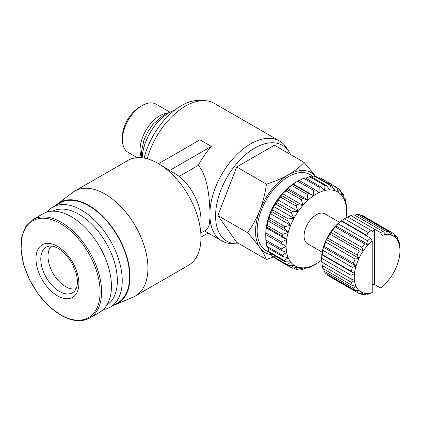 <?xml version="1.0" encoding="UTF-8"?>
<svg xmlns="http://www.w3.org/2000/svg" width="421" height="421" viewBox="0 0 421 421"><rect width="100%" height="100%" fill="white"/><g stroke="black" fill="none" stroke-linecap="round" stroke-linejoin="round"><path stroke-width="0.63" d="M55.856 205.343A58.266 33.638 60 0 1 57.672 203.801L72.754 192.434A60.571 34.969 60 0 1 74.822 191.066A60.571 34.969 60 0 1 105.108 194.065A60.571 34.969 60 0 1 147.939 268.251A60.571 34.969 60 0 1 135.394 295.979A60.571 34.969 60 0 1 133.178 297.084L115.791 304.467A58.266 33.638 60 0 1 113.544 305.262M158.138 163.448L179.267 176.341A38.769 22.381 -120 0 1 200.97 219.83L200.97 237.633A60.571 34.969 -120 0 0 158.138 163.448A60.571 34.969 -120 0 0 127.852 160.448L74.822 191.066M57.672 203.801A58.266 33.638 60 0 1 88.794 205.369A58.266 33.638 60 0 1 127.389 258.589A58.266 33.638 60 0 1 115.791 304.467M46.989 212.079A57.688 33.306 60 0 1 52.604 207.221A57.688 33.306 60 0 1 81.448 210.079A57.688 33.306 60 0 1 122.243 280.733A57.688 33.306 60 0 1 110.291 307.141A57.688 33.306 60 0 1 103.282 309.577M52.604 207.221L59.95 202.985A57.688 33.306 60 0 1 104.403 218.436A57.688 33.306 60 0 1 129.584 276.492A57.688 33.306 60 0 1 117.638 302.904L110.291 307.141M179.267 176.341L198.37 165.311C207.469 176.099 209.258 195.865 209.968 210.995A57.688 33.306 -60 0 1 250.653 143.856A57.688 33.306 -60 0 1 279.497 140.998L214.231 103.319A57.688 33.306 120 0 0 204.895 100.645A57.688 33.306 120 0 0 185.387 106.171A57.688 33.306 120 0 0 147.197 158.775M239.212 243.785A55.383 31.975 -60 0 1 236.002 243.838L231.145 243.585A57.688 33.306 -60 0 1 221.809 240.917A57.688 33.306 -60 0 1 209.968 217.894L209.058 225.845L206.895 229.519L200.97 232.939M198.37 165.311A57.688 33.306 -60 0 1 211.337 146.397L199.912 139.804L158.543 163.685M52.672 211.205A54.225 31.307 60 0 1 79.001 214.321A54.225 31.307 60 0 1 114.212 261.399A54.225 31.307 60 0 1 106.876 305.088M236.002 243.838A55.383 31.975 -60 0 1 216.783 204.064A55.383 31.975 -60 0 1 254.731 148.092A55.383 31.975 -60 0 1 289.122 151.834A55.383 31.975 -60 0 1 290.685 154.633M209.968 210.995L209.968 217.894M204.895 100.645L200.033 100.398A55.383 31.975 120 0 0 181.309 105.703A55.383 31.975 120 0 0 144.15 158.085M42.842 213.857A56.824 32.806 60 0 1 86.626 229.082A56.824 32.806 60 0 1 111.433 286.269A56.824 32.806 60 0 1 99.661 312.282L89.815 317.966A56.824 32.806 60 0 0 101.587 291.953A56.824 32.806 60 0 0 61.403 222.356A56.824 32.806 60 0 0 32.996 219.546L42.842 213.857M174.61 110.234A38.074 21.981 120 0 0 169.068 112.77A38.074 21.981 120 0 0 142.182 157.796M266.709 225.224A39.227 22.65 -60 0 1 288.359 187.729M268.998 251.869A43.889 25.339 -60 0 1 258.852 217.836A43.889 25.339 -60 0 1 288.18 176.788A43.889 25.339 -60 0 1 313.213 176.983M51.588 246.038A24.807 14.319 -120 0 0 47.999 256.242A24.807 14.319 -120 0 0 65.539 286.622A24.807 14.319 -120 0 0 76.169 288.617M265.746 234.523L286.075 246.301L281.328 248.943L265.83 239.996L265.746 234.565A42.689 24.644 -60 0 1 265.746 234.523A42.689 24.644 -60 0 1 295.931 182.24L298.378 180.83A46.152 26.644 120 0 0 297.694 181.23L313.198 190.181A46.152 26.644 -60 0 1 313.882 189.776A46.152 26.644 -60 0 1 314.561 189.392L299.063 180.441A46.152 26.644 120 0 0 298.378 180.83L295.931 182.24M265.83 239.996A46.152 26.644 120 0 0 265.956 241.491L281.454 250.442L286.585 252.416L282.312 255.237L266.809 246.285A46.152 26.644 120 0 0 267.188 247.59L282.686 256.542L288.111 257.731L284.37 260.583L268.866 251.637A46.152 26.644 120 0 0 269.477 252.695L284.98 261.646L290.601 262.057L287.432 264.804L271.929 255.852A46.152 26.644 120 0 0 272.755 256.636L288.253 265.588L293.958 265.256L291.395 267.751L275.892 258.804L275.687 258.331M271.929 255.852L271.282 253.737M268.866 251.637L268.188 248.169M266.809 246.285L266.351 241.722M265.956 232.971L266.261 227.856L266.809 227.187L282.312 236.134L286.585 239.591L281.454 241.917L265.956 232.971A46.152 26.644 120 0 0 265.83 234.613M267.188 225.451L267.788 220.783L268.866 219.462L284.37 228.414L288.111 232.518L282.686 234.402L267.188 225.451A46.152 26.644 120 0 0 266.809 227.187M269.477 217.699L270.271 213.584L271.929 211.705L287.432 220.657L290.601 225.319L284.98 226.645L269.477 217.699A46.152 26.644 120 0 0 268.866 219.462M272.755 209.974L273.634 206.5L275.892 204.185L291.395 213.131L293.958 218.241L288.253 218.92L272.755 209.974A46.152 26.644 120 0 0 271.929 211.705M276.902 202.538L277.755 199.786L280.623 197.149L296.121 206.095L298.079 211.521L292.406 211.484L276.902 202.538A46.152 26.644 120 0 0 275.892 204.185M281.786 195.644L282.496 193.66L285.954 190.839L301.457 199.791L302.82 205.395L297.284 204.595L281.786 195.644A46.152 26.644 120 0 0 280.623 197.149M287.233 189.534L287.696 188.329L291.711 185.472L307.214 194.423L308.025 200.064L302.731 198.48L287.233 189.534A46.152 26.644 120 0 0 285.954 190.839M313.198 190.181L313.503 195.718L308.556 193.355L293.058 184.409A46.152 26.644 120 0 0 291.711 185.472M293.058 184.409L293.179 183.982L297.694 181.23M321.628 260.125A42.689 24.644 -60 0 1 316.329 263.73A42.689 24.644 -60 0 1 286.143 246.301A42.689 24.644 -60 0 1 316.329 194.018A42.689 24.644 -60 0 1 346.515 211.447A42.689 24.644 -60 0 1 346.046 217.841M307.214 194.423A46.152 26.644 -60 0 1 308.556 193.355M301.457 199.791A46.152 26.644 -60 0 1 302.731 198.48M296.121 206.095A46.152 26.644 -60 0 1 297.284 204.595M291.395 213.131A46.152 26.644 -60 0 1 292.406 211.484M287.432 220.657A46.152 26.644 -60 0 1 288.253 218.92M284.37 228.414A46.152 26.644 -60 0 1 284.98 226.645M282.312 236.134A46.152 26.644 -60 0 1 282.686 234.402M281.328 243.564A46.152 26.644 -60 0 1 281.454 241.917M281.454 250.442A46.152 26.644 -60 0 1 281.328 248.943M282.686 256.542A46.152 26.644 -60 0 1 282.312 255.237M284.98 261.646A46.152 26.644 -60 0 1 284.37 260.583M288.253 265.588A46.152 26.644 -60 0 1 287.432 264.804M314.561 264.741A46.152 26.644 -60 0 1 313.882 265.141L316.329 263.73L313.882 265.141A46.152 26.644 -60 0 1 313.198 265.53L308.556 267.709A46.152 26.644 120 0 1 307.214 268.198L308.025 267.193L302.731 269.314A46.152 26.644 -60 0 1 301.457 269.477L302.82 267.867L297.284 269.487A46.152 26.644 -60 0 1 296.121 269.329L298.079 267.214L292.406 268.23A46.152 26.644 -60 0 1 291.395 267.751M137.267 157.67L128.216 152.444A27.865 16.087 -60 0 1 122.443 139.688L122.443 136.862A24.402 14.088 -60 0 1 139.698 106.976L142.145 105.56A27.865 16.087 -60 0 1 156.08 104.182L169.8 112.102M122.443 139.688A27.865 16.087 -60 0 1 142.145 105.56L139.698 106.976M141.461 157.428A27.865 16.087 -60 0 1 159.785 115.743A27.865 16.087 -60 0 1 167.021 113.16M322.181 252.237L307.672 243.859A17.308 9.993 -60 0 1 305.02 229.992A17.308 9.993 -60 0 1 316.329 214.742A17.308 9.993 -60 0 1 324.98 213.884L339.489 222.262M344.473 218.746L346.104 217.804A34.611 19.982 120 0 0 344.483 218.804L368.143 232.46A34.611 19.982 -60 0 1 369.764 231.466A34.611 19.982 -60 0 1 371.385 230.592L347.725 216.931A34.611 19.982 120 0 0 346.104 217.804L344.473 218.746A32.306 18.65 -60 0 0 341.494 220.693L344.483 218.804M135.394 295.979L188.424 265.362A60.571 34.969 -120 0 0 200.97 237.633M211.337 146.397L169.526 170.531M200.97 237.165L208.137 233.024M279.497 140.998A57.688 33.306 -60 0 1 286.475 147.75L289.122 151.834M274.908 256.531L266.425 259.499L236.707 242.343L217.868 215.536L236.707 166.979L274.387 145.224L304.109 162.38L314.934 175.378M236.707 166.979L266.425 184.135C274.429 181.661 281.681 178.599 288.18 174.941C294.516 171.189 299.826 167 304.109 162.38M217.868 215.536L247.585 232.697C252.516 225.856 256.626 218.32 259.92 210.1C263.046 201.78 265.214 193.128 266.425 184.135M266.425 259.499C265.214 256.205 263.046 252.3 259.92 247.78C256.626 243.17 252.516 238.139 247.585 232.697M271.556 254.647A46.152 26.644 -60 0 1 259.92 247.78A46.152 26.644 -60 0 1 259.92 210.1A46.152 26.644 -60 0 1 288.18 174.941A46.152 26.644 -60 0 1 315.787 176.588M298.752 180.762L303.704 178.262L319.202 187.208A46.152 26.644 -60 0 1 320.544 186.724L305.046 177.773A46.152 26.644 120 0 0 303.704 178.262M305.725 178.167L309.53 176.662L325.028 185.608A46.152 26.644 -60 0 1 326.301 185.445L310.803 176.494A46.152 26.644 120 0 0 309.53 176.662M312.172 177.288L314.971 176.483L330.474 185.435A46.152 26.644 -60 0 1 331.637 185.593L316.134 176.646A46.152 26.644 120 0 0 314.971 176.483M318.45 177.983L319.855 177.741L335.353 186.687A46.152 26.644 -60 0 1 336.363 187.171L320.865 178.22A46.152 26.644 120 0 0 319.855 177.741M307.214 268.198L306.535 267.803M346.43 211.358L346.43 205.98A46.152 26.644 -60 0 0 346.304 204.48L345.999 205.29L345.446 199.686A46.152 26.644 -60 0 0 345.073 198.38L344.473 199.98L343.389 194.339A46.152 26.644 -60 0 0 342.778 193.276L341.989 195.649L340.326 190.118A46.152 26.644 -60 0 0 339.505 189.334L338.626 192.45L336.363 187.171M335.353 186.687L334.506 190.492L331.637 185.593M330.474 185.435L329.764 189.839L326.301 185.445M325.028 185.608L324.565 190.513L320.544 186.724M319.202 187.208L319.081 192.497L314.561 189.392M301.457 269.477L300.084 268.687M351.056 275.25L321.686 258.294A34.611 19.982 120 0 0 321.628 260.194L321.628 258.31A32.306 18.65 -60 0 1 321.828 254.758A32.306 18.65 -60 0 1 323.37 247.216A32.306 18.65 -60 0 1 326.349 239.528A32.306 18.65 -60 0 1 330.569 232.224A32.306 18.65 -60 0 1 335.732 225.803A32.306 18.65 -60 0 1 341.494 220.693L341.352 221.088A34.611 19.982 120 0 0 338.221 223.867L367.591 240.823L368.364 244.643L364.67 243.906A34.611 19.982 120 0 0 361.86 247.395L363.202 251.069L359.355 251.069A34.611 19.982 120 0 0 357.061 255.037L358.981 258.368L355.135 259.047A34.611 19.982 120 0 0 353.514 263.22L356.003 266.056L352.303 267.293A34.611 19.982 120 0 0 351.467 271.392L354.461 273.597L351.056 275.25A34.611 19.982 120 0 0 351.056 278.991L354.461 280.481L351.467 282.375A34.611 19.982 120 0 0 352.303 285.506L356.003 286.243L353.514 288.18A34.611 19.982 120 0 0 355.135 290.485L358.981 290.485L363.202 292.921L361.86 294.368A34.611 19.982 120 0 0 364.67 294.621L368.364 293.379L367.591 294.332L366.844 293.9M361.323 215.647L362.228 215.494L391.598 232.45L391.014 235.007L389.088 231.676L359.718 214.721A34.611 19.982 120 0 0 356.913 214.468L386.283 231.424L385.847 234.55L383.363 231.713L353.993 214.757A34.611 19.982 120 0 0 350.861 215.599L374.522 229.256A34.611 19.982 -60 0 1 374.658 229.208L380.368 232.508L382 235.376L382 286.901A32.306 18.65 120 0 0 385.847 283.286A32.306 18.65 120 0 0 391.014 276.86A32.306 18.65 120 0 0 395.23 269.561A32.306 18.65 120 0 0 398.213 261.873A32.306 18.65 120 0 0 399.755 254.331A32.306 18.65 120 0 0 399.95 250.774A32.306 18.65 120 0 0 399.755 247.448L399.482 243.67A34.611 19.982 120 0 0 398.645 240.538L398.213 241.686L397.435 237.865A34.611 19.982 120 0 0 395.814 235.56L395.23 237.444L393.888 233.776A34.611 19.982 120 0 0 392.782 233.045A34.611 19.982 120 0 0 391.598 232.45M392.782 233.045L363.412 216.089A34.611 19.982 120 0 0 362.228 215.494M354.735 215.189L356.913 214.468M347.457 217.252L350.861 215.599M364.67 243.906L335.3 226.945L335.732 225.803L338.221 223.867M359.355 251.069L329.985 234.113L330.569 232.224L332.49 230.44L361.86 247.395M335.3 226.945A34.611 19.982 120 0 0 332.49 230.44M355.135 259.047L325.765 242.086L326.349 239.528L327.691 238.081L357.061 255.037M329.985 234.113A34.611 19.982 120 0 0 327.691 238.081M352.303 267.293L322.933 250.337L323.37 247.216L324.144 246.264L353.514 263.22M325.765 242.086A34.611 19.982 120 0 0 324.144 246.264M321.686 258.294L322.097 254.437L351.467 271.392M322.933 250.337A34.611 19.982 120 0 0 322.097 254.437M321.628 260.194A34.611 19.982 120 0 0 321.686 262.036L351.056 278.991M351.467 282.375L322.097 265.419L321.828 261.641M322.097 265.419A34.611 19.982 120 0 0 322.933 268.551L352.303 285.506M353.514 288.18L324.144 271.224L323.681 268.977M324.144 271.224A34.611 19.982 120 0 0 325.765 273.529L355.135 290.485M321.828 254.758L354.461 273.597A32.306 18.65 120 0 0 354.461 280.481A32.306 18.65 120 0 0 356.003 286.243A32.306 18.65 120 0 0 358.981 290.485L357.061 292.269L327.691 275.313L327.37 274.455M327.691 275.313A34.611 19.982 120 0 0 328.801 276.039L358.171 293A34.611 19.982 120 0 0 359.355 293.595L363.202 292.921A32.306 18.65 120 0 0 368.364 293.379A32.306 18.65 120 0 0 372.211 292.553L372.211 241.028A32.306 18.65 120 0 0 368.364 244.643A32.306 18.65 120 0 0 363.202 251.069A32.306 18.65 120 0 0 358.981 258.368A32.306 18.65 120 0 0 356.003 266.056A32.306 18.65 120 0 0 354.461 273.597M296.121 269.329L293.811 267.993M382 286.901L380.368 287.885L374.658 284.591A34.611 19.982 -60 0 1 374.522 284.701L372.748 284.154L372.211 285.27M372.211 292.553L370.58 293.537A34.611 19.982 -60 0 1 367.591 294.332M361.86 294.368L360.255 293.442M357.061 292.269A34.611 19.982 120 0 0 358.171 293M358.981 290.485A32.306 18.65 120 0 0 363.202 292.921M265.746 234.565L286.075 246.301M399.95 250.774L399.95 248.89A34.611 19.982 120 0 0 399.897 247.053L399.755 247.448A32.306 18.65 120 0 0 398.213 241.686A32.306 18.65 120 0 0 395.23 237.444A32.306 18.65 120 0 0 391.014 235.007A32.306 18.65 120 0 0 385.847 234.55A32.306 18.65 120 0 0 382 235.376M266.261 227.856L286.585 239.591M397.903 240.112L398.645 240.538M267.788 220.783L288.111 232.518M394.209 234.634L395.814 235.56M323.37 247.216L356.003 266.056M270.271 213.584L290.601 225.319M345.909 204.248L346.304 204.48M326.349 239.528L358.981 258.368M273.634 206.5L293.958 218.241M389.088 231.676A34.611 19.982 120 0 0 386.283 231.424M344.073 197.807L345.073 198.38M330.569 232.224L363.202 251.069M277.755 199.786L298.079 211.521M383.363 231.713A34.611 19.982 120 0 0 380.368 232.508M340.978 192.234L342.778 193.276M371.385 230.592L372.748 231.85L374.522 229.256M335.732 225.803L368.364 244.643M282.496 193.66L302.82 205.395M336.568 187.64L339.505 189.334M372.211 241.028L370.58 238.16A34.611 19.982 120 0 0 367.591 240.823M370.58 238.16L364.87 234.86A34.611 19.982 -60 0 1 365.007 234.75L341.352 221.088M368.143 232.46L366.78 235.297L341.494 220.693M366.78 235.297L365.007 234.75M287.696 188.329L308.025 200.064M374.658 229.208L374.658 284.591M293.179 183.982L313.503 195.718M60.603 314.834A55.867 32.254 60 0 1 21.097 246.411A55.867 32.254 60 0 1 60.603 223.598A55.867 32.254 60 0 1 100.109 292.027A55.867 32.254 60 0 1 60.603 314.834M57.419 295.831A30.344 17.519 60 0 1 35.964 258.668A30.344 17.519 60 0 1 57.419 246.28A30.344 17.519 60 0 1 78.874 283.444A30.344 17.519 60 0 1 57.419 295.831M59.403 291.411A26.334 15.203 60 0 1 41.79 266.709A26.334 15.203 60 0 1 47.983 246.332L49.61 246.006C51.915 245.743 54.746 246.532 58.098 248.374C63.339 251.469 67.923 256.368 71.854 263.072L76.054 272.95C77.322 277.502 77.696 281.496 77.18 284.938C76.869 287.569 75.848 289.79 74.112 291.59A26.334 15.203 60 0 1 59.403 291.411M89.815 317.966C81.679 322.391 72.017 321.47 60.829 315.208L49.157 306.467L38.516 294.484L29.828 280.302L23.829 265.135L21.05 250.29L21.734 237.034L25.834 226.482L32.996 219.546M170.894 111.786L164.095 114.649L152.949 124.306L147.508 132.268L143.987 139.919L141.33 152.476L141.493 157.728M204.48 230.913L221.809 240.917"/></g></svg>

